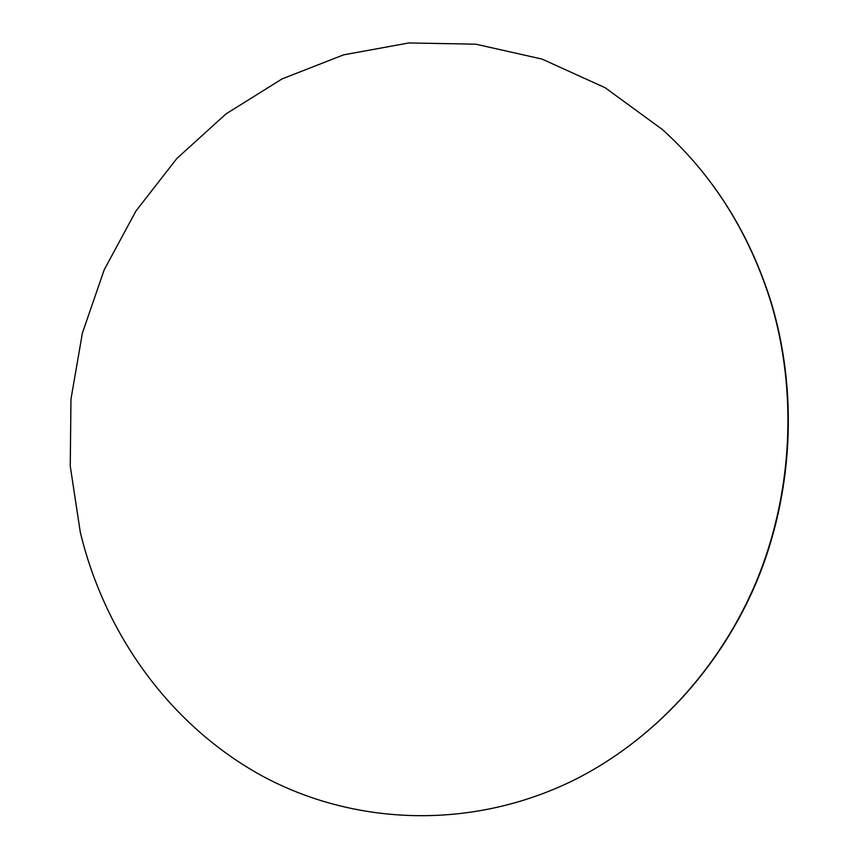 <?xml version="1.0" encoding="UTF-8"?>
<svg xmlns="http://www.w3.org/2000/svg" width="859" height="859" viewBox="0 0 859 859"><rect width="100%" height="100%" fill="white"/><g stroke="black" fill="none" stroke-linecap="round" stroke-linejoin="round"><path stroke-width="1.29" d="M80.295 532.204C104.884 634.543 170.318 725.64 262.21 775.978C354.198 825.574 470.904 830.535 573.243 780.477C652.024 741.285 719.069 669.977 756.167 581.972C792.793 493.764 797.925 391.629 770.673 301.477C748.908 232.392 712.83 175.086 662.439 129.559L605.112 87.715L542.04 59.078L475.811 44.185L408.905 42.95L343.643 54.836L282.074 78.899L225.981 113.925L176.879 158.464L135.98 210.96L104.24 269.726L82.4 333.024L70.975 399.081L70.245 466.093L80.295 532.204M662.439 129.559C713.12 175.386 749.327 232.843 771.071 301.938C798.301 392.026 793.168 493.785 756.618 581.79C719.563 669.601 652.496 741.027 573.243 780.477"/></g></svg>

